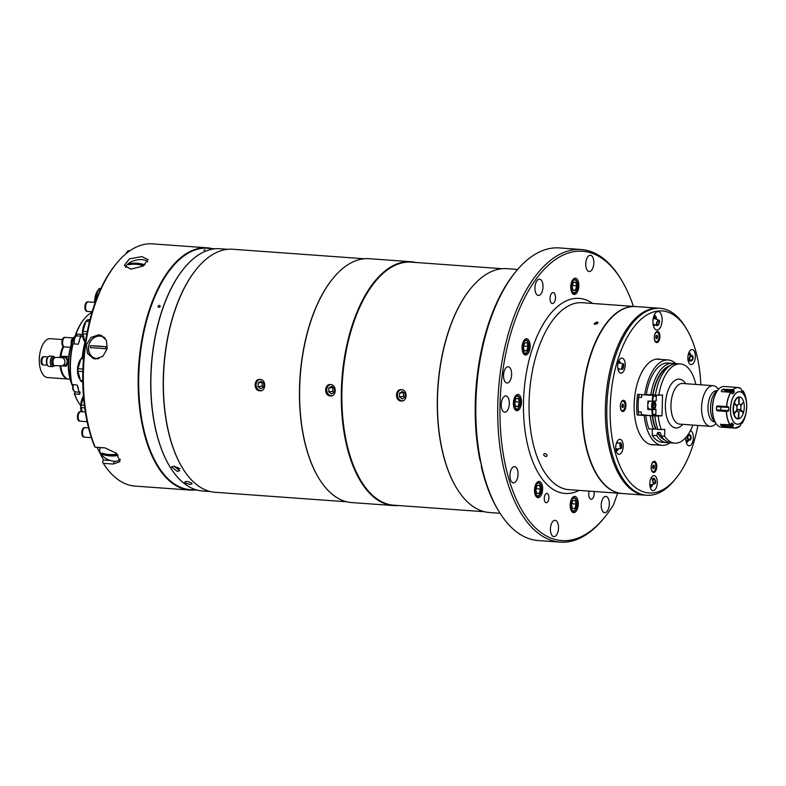 <?xml version="1.0" encoding="UTF-8"?>
<svg xmlns="http://www.w3.org/2000/svg" width="786" height="786" viewBox="0 0 786 786"><rect width="100%" height="100%" fill="white"/><g stroke="black" fill="none" stroke-linecap="round" stroke-linejoin="round"><path stroke-width="1.18" d="M675.852 363.663A42.788 21.124 94.1 0 0 668.169 359.968A42.788 21.124 94.1 0 0 666.125 360.017A42.788 21.124 94.1 0 0 644.697 394.847L646.907 394.572M645.827 415.273L644.196 415.47A42.788 21.124 94.1 0 0 661.999 445.318A42.788 21.124 94.1 0 0 664.042 445.269A42.788 21.124 94.1 0 0 670.134 442.764M653.716 423.418A29.337 14.482 94.1 0 0 654.61 425.216M638.949 414.733A6.72 3.321 -85.9 0 1 638.32 411.785L641.15 411.992A39.929 19.719 94.1 0 0 641.376 414.586L642.791 414.684A39.929 19.719 -85.9 0 0 642.801 414.851L651.84 415.706L637.122 414.959A42.788 21.124 -85.9 0 1 637.633 394.336L644.697 394.847M644.196 415.47L637.122 414.959M638.32 411.785A39.929 19.719 -85.9 0 1 638.674 397.235A6.72 3.321 -85.9 0 1 639.323 394.454M655.848 414.202L655.966 409.339L652.508 409.752A39.526 19.512 94.1 0 0 652.812 414.576L655.848 414.202L655.367 415.273L651.84 415.706M650.435 409.133L647.782 409.457L652.508 409.752M654.237 409.093L655.966 409.339M652.783 400.526L652.233 400.496M647.782 409.457A39.929 19.719 -85.9 0 1 647.988 401.007L652.164 401.312A39.929 19.719 -85.9 0 1 652.753 395.977L652.341 395.358L644.923 394.818M652.714 401.312A39.526 19.512 94.1 0 1 653.254 396.39L656.29 396.016L656.172 400.889L652.164 401.312M646.338 394.651L652.341 395.358M652.341 395.083L654.237 394.847M653.254 396.39L652.753 395.977M656.29 396.016L656.045 395.24M638.674 397.235L641.504 397.441A39.929 19.719 94.1 0 1 641.857 394.778L643.272 394.877A39.929 19.719 -85.9 0 1 643.292 394.749M651.84 415.509L652.292 414.979A39.929 19.719 -85.9 0 1 651.958 409.752M652.292 414.979L652.812 414.576M649.423 401.115A4.077 2.014 94.1 0 0 647.772 405.537A4.077 2.014 94.1 0 0 649.511 409.064A4.077 2.014 94.1 0 0 649.698 409.054M653.048 404.839L655.219 405.163L654.679 403.198L653.5 403.336L652.871 405.448L653.402 407.413L654.581 407.276L653.343 407.177M655.219 405.163L654.581 407.276M653.097 405.006L652.911 405.615M695.807 384.433A39.732 19.611 94.1 0 0 680.411 363.918L677.051 363.672A39.732 19.611 94.1 0 0 675.154 363.721A39.732 19.611 94.1 0 0 655.386 395.191L662.529 394.975L662.018 415.833L654.876 416.049A39.732 19.611 94.1 0 0 658.02 429.549L664.799 429.382L664.632 436.22L661.272 435.975L660.378 432.614L657.725 432.428L656.674 435.65A39.732 19.611 94.1 0 0 666.725 442.597A39.732 19.611 94.1 0 0 668.621 442.547A39.732 19.611 94.1 0 0 669.043 442.489M715.977 423.428A20.377 10.061 -85.9 0 1 711.222 426.307A20.377 10.061 -85.9 0 1 710.249 426.336A20.377 10.061 -85.9 0 1 701.623 406.264A20.377 10.061 -85.9 0 1 712.214 385.72A20.377 10.061 -85.9 0 1 713.187 385.69A20.377 10.061 -85.9 0 1 718.433 389.394M715.122 421.984L714.651 421.954A15.691 7.742 -85.9 0 1 708.009 406.5A15.691 7.742 -85.9 0 1 716.164 390.681A15.691 7.742 -85.9 0 1 716.911 390.662L717.382 390.691M710.505 408.838A15.691 7.742 -85.9 0 1 710.505 408.779A15.691 7.742 -85.9 0 1 710.917 403.1A15.691 7.742 -85.9 0 1 710.927 403.041M715.024 421.807A16.3 8.047 -85.9 0 1 710.505 408.897A16.3 8.047 -85.9 0 1 710.927 402.992A16.3 8.047 -85.9 0 1 717.264 390.858M680.411 363.918A39.732 19.611 94.1 0 0 678.514 363.967A39.732 19.611 94.1 0 0 658.747 395.437M674.732 363.78A39.732 19.611 94.1 0 0 672.452 363.348L667.962 363.014A39.732 19.611 94.1 0 0 666.066 363.063A39.732 19.611 94.1 0 0 646.308 394.533L655.426 394.936M672.452 363.348A39.732 19.611 94.1 0 0 670.556 363.387A39.732 19.611 94.1 0 0 650.798 394.857M654.876 416.049L652.577 415.637A37.178 18.353 94.1 0 0 656.045 429.087L657.902 429.225M658.236 416.295A39.732 19.611 94.1 0 0 661.38 429.795M664.632 436.22A39.732 19.611 94.1 0 0 674.683 443.166A39.732 19.611 94.1 0 0 692.869 425.079M661.272 435.975A39.732 19.611 94.1 0 0 671.323 442.931L674.683 443.166M656.674 435.65L652.183 435.326A39.732 19.611 94.1 0 0 662.234 442.272L666.725 442.597M657.725 432.428A37.178 18.353 94.1 0 0 663.227 438.509M657.705 433.224A37.787 18.658 94.1 0 0 664.661 439.934M652.341 429.146L652.183 435.326M652.577 415.637L645.797 415.401A39.732 19.611 94.1 0 0 648.941 428.901L656.045 429.087M650.287 415.725A39.732 19.611 94.1 0 0 653.431 429.225M652.056 415.676L652.262 415.666A37.787 18.658 94.1 0 0 655.642 429.136M654.935 415.322L662.018 415.833M645.797 415.401L646.475 415.313M668.405 366.875A37.178 18.353 94.1 0 0 653.087 394.769M670.026 365.677A37.787 18.658 94.1 0 0 652.763 394.808M733.633 413.76L736.453 410.616A5.296 2.613 -85.9 0 0 736.492 410.754L737.032 410.076A4.077 2.014 -85.9 0 1 738.889 403.925L739.046 403.906A4.077 2.014 -85.9 0 1 739.164 403.906A4.077 2.014 -85.9 0 1 740.618 409.644L736.904 409.378M736.944 409.673L740.53 409.938A4.077 2.014 -85.9 0 1 738.771 412.031A4.077 2.014 -85.9 0 1 738.575 412.041A4.077 2.014 -85.9 0 1 737.101 410.351L736.561 411.029A5.296 2.613 -85.9 0 0 736.6 411.157L733.78 414.301M738.702 396.979L738.84 402.727A5.296 2.613 -85.9 0 1 738.919 402.707L739.046 403.906L739.076 402.687A5.296 2.613 -85.9 0 1 739.164 402.687L739.027 396.94M739.292 397.146A10.857 5.364 -85.9 0 1 741.365 397.873A10.857 5.364 -85.9 0 1 743.605 401.725L741.139 404.79A5.296 2.613 -85.9 0 1 741.286 405.33L743.36 402.029M735.971 405.271L736.747 405.33L734.065 402.746M734.419 402.845A10.857 5.364 -85.9 0 1 738.968 397.185M733.888 403.326L736.57 405.91A5.296 2.613 -85.9 0 1 736.747 405.33M733.986 413.682A10.857 5.364 -85.9 0 1 734.242 403.424M740.53 409.938L741.041 410.479A5.296 2.613 -85.9 0 1 740.992 410.626L743.32 413.102A10.857 5.364 -85.9 0 1 739.881 418.329A10.857 5.364 -85.9 0 1 738.771 418.771L738.899 413.22A5.296 2.613 -85.9 0 1 738.575 413.259L738.162 418.967M738.791 417.828A13.45 6.642 -85.9 0 1 738.457 418.339M738.447 418.81A10.857 5.364 -85.9 0 1 734.144 414.222M736.05 411.117L736.6 411.157M743.753 402.275A10.857 5.364 -85.9 0 1 743.497 412.522L741.169 410.037A5.296 2.613 -85.9 0 1 741.129 410.184L740.618 409.644M742.937 412.699L743.497 412.522M738.427 427.201A20.377 10.061 -85.9 0 1 735.971 428.095A20.377 10.061 -85.9 0 1 735.008 428.124L721.224 427.122A20.377 10.061 -85.9 0 1 715.781 423.123A20.377 10.061 -85.9 0 1 718.198 389.669A20.377 10.061 -85.9 0 1 723.189 386.506A20.377 10.061 -85.9 0 1 724.161 386.486L737.936 387.478A20.377 10.061 -85.9 0 1 740.903 388.648L741.915 391.133A18.049 8.911 -85.9 0 1 743.222 392.528L743.222 392.528M723.002 426.297L732.041 426.955L733.22 425.737L725.724 425.187L723.002 426.297L721.774 425.933L723.906 424.332M720.782 424.116L720.428 424.509A20.377 10.061 94.1 0 0 721.774 425.933M720.428 424.509L729.998 424.774A20.377 10.061 -85.9 0 1 726.362 411.461L717.313 410.813L726.362 411.461M717.313 410.813L716.439 409.909L728.74 410.538A18.049 8.911 -85.9 0 1 728.818 407.423L716.518 406.716A20.377 10.061 94.1 0 0 716.439 409.909M716.518 406.716L717.431 405.94L726.48 406.588A20.377 10.061 -85.9 0 1 730.793 392.312L732.935 393.776A18.049 8.911 -85.9 0 1 734.321 392.067L726.372 391.487L722.668 389.296A20.377 10.061 94.1 0 0 721.243 391.064L721.774 391.654M721.243 391.064L721.745 391.654L730.793 392.312M722.668 389.296L732.955 389.62A20.377 10.061 -85.9 0 1 736.963 387.508A20.377 10.061 -85.9 0 1 737.936 387.478L740.962 388.667M723.916 388.962L726.578 390.328L734.075 390.868L732.955 389.62M734.075 390.868L734.321 392.067M732.061 393.717L732.935 393.776L731.904 393.56M728.062 406.559L726.637 406.598A20.289 10.021 -85.9 0 1 730.931 392.391M727.983 406.559L728.818 407.423M728.74 410.538L727.865 411.432M731.913 423.133L730.145 424.705A20.289 10.021 -85.9 0 1 726.519 411.461M730.4 424.42L733.525 424.646A18.049 8.911 -85.9 0 1 732.218 423.251L731.619 423.212M733.525 424.646L733.22 425.737M741.552 423.251L742.259 423.232L742.495 422.003A18.049 8.911 -85.9 0 1 741.119 423.723L739.99 425.983M715.673 422.947A19.964 9.854 -85.9 0 1 715.574 422.77A19.964 9.854 -85.9 0 1 717.942 389.984A19.964 9.854 -85.9 0 1 718.07 389.827M739.754 418.407A11.043 5.453 -85.9 0 1 738.329 418.958A11.043 5.453 -85.9 0 1 733.102 408.622A11.043 5.453 -85.9 0 1 738.86 396.95A11.043 5.453 -85.9 0 1 741.247 397.775M740.903 388.648L741.002 388.736A20.289 10.021 -85.9 0 0 737.091 387.596A20.289 10.021 -85.9 0 0 733.092 389.699M741.611 390.73L743.045 390.907A20.289 10.021 -85.9 0 1 746.671 404.151L746.7 405.566A16.339 8.066 -85.9 0 1 746.268 411.481A16.339 8.066 -85.9 0 1 738.182 424.224A16.339 8.066 -85.9 0 1 730.449 408.946A16.339 8.066 -85.9 0 1 738.978 391.674A16.339 8.066 -85.9 0 1 746.7 405.566L746.16 412.198A20.289 10.021 -85.9 0 1 742.259 423.232M742.908 392.135L743.045 390.907M259.852 390.799C266.14 391.625 266.464 379.559 260.127 379.432C253.681 378.626 253.387 390.691 259.852 390.799L260.677 390.78M364.291 258.761L232.784 249.25A121.84 60.149 94.1 0 0 226.967 249.398A121.84 60.149 94.1 0 0 197.168 268.281A121.84 60.149 94.1 0 0 182.706 468.348A121.84 60.149 94.1 0 0 215.217 492.291L346.734 501.792M415.823 262.485A122.243 60.355 94.1 0 0 410.94 261.718L369.233 258.702A122.243 60.355 94.1 0 0 363.397 258.849A122.243 60.355 94.1 0 0 333.5 277.792A122.243 60.355 94.1 0 0 318.998 478.527A122.243 60.355 94.1 0 0 351.617 502.559L393.324 505.565A122.243 60.355 94.1 0 0 398.256 505.516M410.94 261.718A122.243 60.355 94.1 0 0 405.104 261.866A122.243 60.355 94.1 0 0 341.576 385.169A122.243 60.355 94.1 0 0 393.324 505.565M330.611 384.56C336.929 384.678 336.644 396.753 330.336 395.928C323.881 395.83 324.156 383.765 330.611 384.56L329.786 384.58M331.161 395.908L330.336 395.928M502.126 268.714L411.265 262.151A121.84 60.149 94.1 0 0 405.448 262.298A121.84 60.149 94.1 0 0 342.136 385.189A121.84 60.149 94.1 0 0 393.698 505.192L484.569 511.755M401.224 401.017C407.512 401.833 407.836 389.777 401.499 389.65C395.053 388.844 394.759 400.909 401.224 401.017L402.049 400.998M517.679 269.431L507.068 268.665A122.243 60.355 94.1 0 0 501.242 268.812A122.243 60.355 94.1 0 0 471.335 287.755A122.243 60.355 94.1 0 0 456.833 488.489A122.243 60.355 94.1 0 0 489.452 512.511L500.063 513.278M471.207 287.912A121.84 60.149 94.1 0 0 471.069 288.069A121.84 60.149 94.1 0 0 456.617 488.135A121.84 60.149 94.1 0 0 456.725 488.312M402.874 400.811A5.62 4.863 -96.9 0 1 402.167 400.811A5.62 4.863 -96.9 0 1 397.441 395.397A5.62 4.863 -96.9 0 1 401.518 389.65L400.673 389.669M333.372 277.949A121.84 60.149 94.1 0 0 333.235 278.106A121.84 60.149 94.1 0 0 318.782 478.183A121.84 60.149 94.1 0 0 318.89 478.36M182.598 468.171A121.427 59.952 -85.9 0 1 182.499 467.994A121.427 59.952 -85.9 0 1 196.903 268.596A121.427 59.952 -85.9 0 1 197.031 268.439A121.427 59.952 94.1 0 0 182.598 468.171M260.127 379.432L259.301 379.451M635.609 306.55A93.721 46.276 94.1 0 0 635.432 306.54L582.416 302.708A93.721 46.276 94.1 0 0 577.946 302.816A93.721 46.276 94.1 0 0 529.243 397.352A93.721 46.276 94.1 0 0 568.907 489.658L621.923 493.49A93.721 46.276 94.1 0 0 622.099 493.5M545.936 456.627C543.283 455.418 542.92 454.357 544.845 453.443C547.478 454.681 547.842 455.742 545.936 456.627C543.283 455.418 542.92 454.357 544.855 453.443C547.478 454.681 547.842 455.742 545.936 456.627M546.702 493.431A4.667 2.299 94.1 0 0 544.276 498.137A4.667 2.299 94.1 0 0 546.25 502.726A4.667 2.299 94.1 0 0 546.476 502.716A4.667 2.299 94.1 0 0 548.903 498.019A4.667 2.299 94.1 0 0 546.928 493.421A4.667 2.299 94.1 0 0 546.702 493.431M499.09 511.725L498.226 510.31A145.066 71.624 -85.9 0 1 481.504 467.424L481.209 464.054A146.687 72.42 94.1 0 0 499.09 511.725A146.687 72.42 94.1 0 0 538.233 540.552L560.143 542.134A146.687 72.42 -85.9 0 1 498.049 397.657A146.687 72.42 -85.9 0 1 574.291 249.693A146.687 72.42 -85.9 0 1 581.286 249.516A146.687 72.42 -85.9 0 1 620.429 278.342L621.294 279.747A145.066 71.624 94.1 0 0 575.657 251.412A145.066 71.624 94.1 0 0 500.024 404.711A145.066 71.624 94.1 0 0 568.592 540.434A145.066 71.624 94.1 0 0 604.08 517.964A145.066 71.624 94.1 0 0 613.493 504.799L617.658 493.186M581.286 249.516L559.377 247.934A146.687 72.42 94.1 0 0 552.371 248.111A146.687 72.42 94.1 0 0 516.49 270.836A146.687 72.42 94.1 0 0 481.209 464.054L479.666 458.847A145.066 71.624 -85.9 0 1 515.439 272.103L516.49 270.836M604.08 517.964L603.029 519.232A146.687 72.42 -85.9 0 1 567.148 541.957A146.687 72.42 -85.9 0 1 560.143 542.134M505.486 395.947A8.145 4.028 94.1 0 0 501.252 404.171A8.145 4.028 94.1 0 0 504.7 412.198A8.145 4.028 94.1 0 0 505.084 412.188A8.145 4.028 94.1 0 0 509.328 403.965A8.145 4.028 94.1 0 0 505.87 395.938A8.145 4.028 94.1 0 0 505.486 395.947M605.485 496.408A8.145 4.028 94.1 0 0 601.241 504.632A8.145 4.028 94.1 0 0 604.699 512.659A8.145 4.028 94.1 0 0 605.082 512.649A8.145 4.028 94.1 0 0 609.317 504.425A8.145 4.028 94.1 0 0 605.868 496.398A8.145 4.028 94.1 0 0 605.485 496.408M554.661 520.352A8.145 4.028 94.1 0 0 550.426 528.575A8.145 4.028 94.1 0 0 553.875 536.602A8.145 4.028 94.1 0 0 554.268 536.592A8.145 4.028 94.1 0 0 558.502 528.369A8.145 4.028 94.1 0 0 555.054 520.342A8.145 4.028 94.1 0 0 554.661 520.352M514.191 466.648A8.145 4.028 94.1 0 0 509.957 474.872A8.145 4.028 94.1 0 0 513.405 482.899A8.145 4.028 94.1 0 0 513.798 482.889A8.145 4.028 94.1 0 0 518.033 474.665A8.145 4.028 94.1 0 0 514.584 466.638A8.145 4.028 94.1 0 0 514.191 466.648M507.776 366.767A8.145 4.028 94.1 0 0 503.541 374.981A8.145 4.028 94.1 0 0 506.99 383.008A8.145 4.028 94.1 0 0 507.383 382.998A8.145 4.028 94.1 0 0 511.617 374.784A8.145 4.028 94.1 0 0 508.169 366.757A8.145 4.028 94.1 0 0 507.776 366.767M539.176 279.207A8.145 4.028 94.1 0 0 534.942 287.43A8.145 4.028 94.1 0 0 538.39 295.457A8.145 4.028 94.1 0 0 538.774 295.448A8.145 4.028 94.1 0 0 543.008 287.224A8.145 4.028 94.1 0 0 539.56 279.197A8.145 4.028 94.1 0 0 539.176 279.207M589.991 255.263A8.145 4.028 94.1 0 0 585.757 263.487A8.145 4.028 94.1 0 0 589.205 271.514A8.145 4.028 94.1 0 0 589.598 271.504A8.145 4.028 94.1 0 0 593.833 263.281A8.145 4.028 94.1 0 0 590.384 255.254A8.145 4.028 94.1 0 0 589.991 255.263M592.644 303.445A97.798 48.28 94.1 0 0 574.507 298.503A97.798 48.28 94.1 0 0 523.515 401.852A97.798 48.28 94.1 0 0 569.752 493.353A97.798 48.28 94.1 0 0 579.135 490.395M635.432 306.54A93.721 46.276 94.1 0 0 630.962 306.648A93.721 46.276 94.1 0 0 582.259 401.184A93.721 46.276 94.1 0 0 621.923 493.49M596.918 321.965L597.979 322.555L595.149 324.323L594.078 323.714L596.918 321.965M526.306 338.776A8.145 4.028 94.1 0 0 522.071 346.999A8.145 4.028 94.1 0 0 525.52 355.026A8.145 4.028 94.1 0 0 525.903 355.017A8.145 4.028 94.1 0 0 530.147 346.793A8.145 4.028 94.1 0 0 526.689 338.766A8.145 4.028 94.1 0 0 526.306 338.776M517.64 394.474A8.145 4.028 94.1 0 0 513.405 402.687A8.145 4.028 94.1 0 0 516.854 410.714A8.145 4.028 94.1 0 0 517.237 410.705A8.145 4.028 94.1 0 0 521.482 402.491A8.145 4.028 94.1 0 0 518.023 394.464A8.145 4.028 94.1 0 0 517.64 394.474M538.764 481.405A8.145 4.028 94.1 0 0 534.529 489.629A8.145 4.028 94.1 0 0 537.978 497.656A8.145 4.028 94.1 0 0 538.371 497.646A8.145 4.028 94.1 0 0 542.605 489.423A8.145 4.028 94.1 0 0 539.157 481.396A8.145 4.028 94.1 0 0 538.764 481.405M574.428 496.408A8.145 4.028 94.1 0 0 570.194 504.632A8.145 4.028 94.1 0 0 573.642 512.659A8.145 4.028 94.1 0 0 574.026 512.649A8.145 4.028 94.1 0 0 578.26 504.425A8.145 4.028 94.1 0 0 574.812 496.398A8.145 4.028 94.1 0 0 574.428 496.408M575.008 278.205A8.145 4.028 94.1 0 0 570.774 286.428A8.145 4.028 94.1 0 0 574.222 294.455A8.145 4.028 94.1 0 0 574.605 294.445A8.145 4.028 94.1 0 0 578.84 286.222A8.145 4.028 94.1 0 0 575.391 278.195A8.145 4.028 94.1 0 0 575.008 278.205M589.245 491.132A5.502 2.712 94.1 0 0 591.082 499.267A5.502 2.712 94.1 0 0 591.347 499.257A5.502 2.712 94.1 0 0 594.078 491.476M552.912 292.598A5.502 2.712 94.1 0 0 550.053 298.14A5.502 2.712 94.1 0 0 552.381 303.563A5.502 2.712 94.1 0 0 552.646 303.553A5.502 2.712 94.1 0 0 555.505 298.002A5.502 2.712 94.1 0 0 553.177 292.589A5.502 2.712 94.1 0 0 552.912 292.598M610.801 492.684L607.598 492.458L610.624 492.625M633.408 306.393A145.066 71.624 94.1 0 0 621.294 279.747M595.768 324.304L595.474 323.301L596.839 322.977L597.105 323.842M595.179 324.333L595.474 323.301M597.537 323.527L596.839 322.977M597.969 322.948A1.994 1.051 -16.6 0 0 597.095 322.633A1.994 1.051 -16.6 0 0 594.314 324.048M524.655 354.113A7.339 3.625 -85.9 0 1 524.301 354.122A7.339 3.625 -85.9 0 1 523.741 353.985M524.793 339.542A7.339 3.625 -85.9 0 1 525.009 339.503A7.339 3.625 -85.9 0 1 525.362 339.493C531.464 341.576 529.066 353.641 524.793 354.113L524.301 354.122M523.702 345.958L528.025 346.577L526.954 342.657L524.606 342.942L523.338 347.157L524.409 351.077L526.758 350.792L524.282 350.615M528.025 346.577L526.758 350.792M523.79 346.272L523.427 347.471M523.388 347.324A4.087 2.014 94.1 0 0 523.447 346.793M515.989 409.801A7.339 3.625 -85.9 0 1 515.636 409.811A7.339 3.625 -85.9 0 1 515.076 409.683M516.127 395.23A7.339 3.625 -85.9 0 1 516.343 395.191A7.339 3.625 -85.9 0 1 516.697 395.181C522.798 397.264 520.401 409.329 516.127 409.801L515.636 409.811M515.036 401.646L519.359 402.275L518.288 398.345L515.94 398.63L514.673 402.845L515.744 406.775L518.092 406.49L515.616 406.303M519.359 402.275L518.092 406.49M515.115 401.97L514.761 403.159M514.722 403.012A4.087 2.014 94.1 0 0 514.781 402.481M537.113 496.742A7.339 3.625 -85.9 0 1 536.769 496.752A7.339 3.625 -85.9 0 1 536.209 496.624M537.251 482.172A7.339 3.625 -85.9 0 1 537.477 482.132A7.339 3.625 -85.9 0 1 537.821 482.123C543.932 484.205 541.525 496.271 537.26 496.742L536.769 496.752M536.16 488.587L540.483 489.216L539.412 485.286L537.074 485.571L535.797 489.786L536.867 493.706L539.216 493.421L536.74 493.244M540.483 489.216L539.216 493.421M536.248 488.902L535.885 490.1M535.846 489.953A4.087 2.014 94.1 0 0 535.905 489.423M572.778 511.745A7.339 3.625 -85.9 0 1 572.424 511.755A7.339 3.625 -85.9 0 1 571.864 511.617M572.906 497.174A7.339 3.625 -85.9 0 1 573.132 497.135A7.339 3.625 -85.9 0 1 573.485 497.125C579.587 499.208 577.189 511.273 572.915 511.745L572.424 511.755M571.461 504.789L572.532 508.709L574.88 508.424L576.148 504.209L575.077 500.289L572.729 500.574L571.461 504.789M571.815 503.59L576.148 504.209M573.358 293.542A7.339 3.625 -85.9 0 1 573.004 293.551A7.339 3.625 -85.9 0 1 572.444 293.424M573.495 278.971A7.339 3.625 -85.9 0 1 573.711 278.932A7.339 3.625 -85.9 0 1 574.065 278.922C580.166 281.005 577.769 293.07 573.495 293.542L573.004 293.551M572.405 285.387L576.728 286.006L575.657 282.086L573.308 282.37L572.041 286.585L573.112 290.506L575.46 290.221L572.984 290.044M576.728 286.006L575.46 290.221M572.483 285.701L572.129 286.9M572.09 286.752A4.087 2.014 94.1 0 0 572.149 286.222M334.404 392.185L331.535 393.855L328.745 391.782L328.843 388.029L331.712 386.358L334.492 388.441L334.404 392.185M328.745 391.782L332.802 391.281L334.178 392.312M332.802 391.281L332.891 387.537L328.843 388.029M330.67 384.57A5.62 4.863 -96.9 0 0 326.76 390.387A5.62 4.863 -96.9 0 0 331.486 395.712A5.62 4.863 -96.9 0 0 332.026 395.712M405.095 397.294L402.216 398.964L399.435 396.881L399.524 393.138L402.403 391.467L405.183 393.54L405.095 397.294M399.435 396.881L403.483 396.39L404.869 397.421M403.483 396.39L403.582 392.646L399.524 393.138M263.723 387.076L260.844 388.746L258.063 386.673L258.152 382.92L261.031 381.249L263.811 383.332L263.723 387.076M258.063 386.673L262.111 386.181L263.497 387.213M262.111 386.181L262.21 382.428L258.152 382.92M260.146 379.432A5.62 4.863 -96.9 0 0 256.069 385.179A5.62 4.863 -96.9 0 0 260.795 390.603A5.62 4.863 -96.9 0 0 261.502 390.593M655.878 318.124A93.721 46.276 94.1 0 0 654.758 316.846M660.171 308.328L658.756 308.22A93.721 46.276 94.1 0 0 654.286 308.338A93.721 46.276 94.1 0 1 658.756 308.22L635.786 306.56A93.721 46.276 94.1 0 0 631.315 306.678A93.721 46.276 94.1 0 0 582.613 401.214A93.721 46.276 94.1 0 0 622.276 493.52L646.662 495.278A93.721 46.276 -85.9 0 1 606.998 402.972A93.721 46.276 -85.9 0 1 655.701 308.436A93.721 46.276 -85.9 0 1 660.171 308.328A93.721 46.276 -85.9 0 1 685.176 326.74L686.473 328.853A91.274 45.067 94.1 0 0 657.764 311.03A91.274 45.067 94.1 0 0 610.162 407.482A91.274 45.067 94.1 0 0 653.313 492.881A91.274 45.067 94.1 0 0 675.646 478.743A91.274 45.067 94.1 0 0 697.88 425.442M654.286 308.338A93.721 46.276 94.1 0 0 605.584 402.874A93.721 46.276 94.1 0 0 645.247 495.17A93.721 46.276 94.1 0 1 605.584 402.874A93.721 46.276 94.1 0 1 654.286 308.338M618.661 361.246A4.274 2.112 94.1 0 1 619.84 363.161A4.893 2.417 94.1 0 0 619.83 363.112M617.501 449.081A4.893 2.417 94.1 0 0 617.58 448.835A4.274 2.112 94.1 0 1 616.077 450.771M687.671 440.533A4.893 2.417 94.1 0 0 687.73 440.337A4.274 2.112 94.1 0 1 686.237 442.223M653.294 325.365A4.893 2.417 94.1 0 0 653.52 325.355A4.893 2.417 94.1 0 0 654.63 324.697M656.035 319.116A4.893 2.417 94.1 0 0 654.001 315.608M700.817 384.796A91.274 45.067 94.1 0 0 686.473 328.853M675.646 478.743L674.064 480.639A93.721 46.276 -85.9 0 1 651.132 495.16A93.721 46.276 -85.9 0 1 646.662 495.278M657.744 311.541A9.265 4.569 94.1 0 0 655.485 312.975A9.265 4.569 94.1 0 0 654.384 328.184A9.265 4.569 94.1 0 0 657.293 329.992A9.265 4.569 94.1 0 0 662.126 320.207A9.265 4.569 94.1 0 0 657.744 311.541M654.119 315.343A5.188 2.564 94.1 0 0 654.109 315.343A5.188 2.564 94.1 0 1 656.546 319.322M653.363 325.64A5.188 2.564 94.1 0 0 653.864 325.679A5.188 2.564 94.1 0 0 655.131 324.883M685.982 437.34A7.536 3.724 94.1 0 0 687.072 444.306A7.536 3.724 94.1 0 0 692.78 441.634A7.536 3.724 94.1 0 0 690.344 430.777M616.126 450.968A7.536 3.724 94.1 0 0 616.912 452.854A7.536 3.724 94.1 0 0 621.726 452.284A7.536 3.724 94.1 0 0 622.797 442.665A7.536 3.724 94.1 0 0 617.806 440.474A7.536 3.724 94.1 0 0 616.126 450.968M616.086 450.84A4.274 2.112 94.1 0 0 616.332 450.879A4.274 2.112 94.1 0 0 618.346 448.777M657.263 331.407A5.62 2.78 94.1 0 0 655.888 332.272A5.62 2.78 94.1 0 0 655.219 341.507A5.62 2.78 94.1 0 0 656.988 342.608A5.62 2.78 94.1 0 0 659.926 336.663A5.62 2.78 94.1 0 0 657.263 331.407M654.09 461.303A5.62 2.78 94.1 0 0 652.714 462.168A5.62 2.78 94.1 0 0 652.046 471.404A5.62 2.78 94.1 0 0 653.814 472.504A5.62 2.78 94.1 0 0 656.742 466.56A5.62 2.78 94.1 0 0 654.09 461.303M623.269 400.3A5.62 2.78 94.1 0 0 621.893 401.174A5.62 2.78 94.1 0 0 621.225 410.41A5.62 2.78 94.1 0 0 622.993 411.5A5.62 2.78 94.1 0 0 625.921 405.566A5.62 2.78 94.1 0 0 623.269 400.3M618.297 362.277A7.536 3.724 94.1 0 0 618.896 371.67A7.536 3.724 94.1 0 0 624.605 368.998A7.536 3.724 94.1 0 0 624.251 360.047A7.536 3.724 94.1 0 0 619.79 359.29A7.536 3.724 94.1 0 0 618.297 362.277M618.071 369.656A4.274 2.112 94.1 0 0 618.307 369.695A4.274 2.112 94.1 0 0 619.643 368.929M618.061 369.587A4.274 2.112 94.1 0 0 618.995 368.801M653.372 490.651A7.536 3.724 94.1 0 0 657.302 482.683A7.536 3.724 94.1 0 0 653.736 475.628A7.536 3.724 94.1 0 0 651.899 476.797A7.536 3.724 94.1 0 0 650.995 489.177A7.536 3.724 94.1 0 0 653.372 490.651M650.179 487.153A4.274 2.112 94.1 0 0 650.415 487.202A4.274 2.112 94.1 0 0 650.621 487.192A4.274 2.112 94.1 0 0 652.655 484.333M651.407 478.762A4.274 2.112 94.1 0 0 651.034 478.664A4.274 2.112 94.1 0 0 650.828 478.674A4.274 2.112 94.1 0 0 650.798 478.674M650.16 487.084A4.274 2.112 94.1 0 0 651.889 484.51M694.952 352.934A7.536 3.724 94.1 0 0 689.951 350.743A7.536 3.724 94.1 0 0 688.281 361.236A7.536 3.724 94.1 0 0 689.057 363.122A7.536 3.724 94.1 0 0 693.881 362.552A7.536 3.724 94.1 0 0 694.952 352.934M690.825 355.233A4.274 2.112 94.1 0 0 690.678 354.525A4.274 2.112 94.1 0 0 689.096 352.619A4.274 2.112 94.1 0 0 688.85 352.629M690.098 355.026A4.274 2.112 94.1 0 0 689.97 354.476A4.274 2.112 94.1 0 0 688.831 352.688M688.241 361.108A4.274 2.112 94.1 0 0 688.477 361.147A4.274 2.112 94.1 0 0 689.45 360.764M688.222 361.039A4.274 2.112 94.1 0 0 688.86 360.607M620.567 363.289A4.274 2.112 94.1 0 0 618.926 361.167A4.274 2.112 94.1 0 0 618.69 361.177M652.704 466.629L653.097 465.292L654.04 465.184L654.463 466.756L652.704 466.629A2.692 1.326 94.1 0 0 652.744 466.462M655.848 337.4A2.692 1.326 94.1 0 0 655.917 336.732M618.012 443.078A4.274 2.112 94.1 0 0 616.941 442.351A4.274 2.112 94.1 0 0 616.705 442.361M617.374 443.127A4.274 2.112 94.1 0 0 616.676 442.43M686.257 442.292A4.274 2.112 94.1 0 0 686.492 442.331A4.274 2.112 94.1 0 0 688.487 440.278M654.492 444.778A42.984 21.222 94.1 0 0 654.512 444.778A42.984 21.222 94.1 0 1 634.164 404.554A42.984 21.222 94.1 0 1 656.585 359.123A42.984 21.222 94.1 0 1 660.682 359.428M653.932 315.795A4.893 2.417 -85.9 0 1 655.298 318.841M654.07 324.471A4.893 2.417 -85.9 0 1 653.254 325.168M658.953 322.781A2.034 0.924 111 0 0 658.668 321.002A2.034 0.924 111 0 0 656.929 323.026A2.034 0.924 111 0 0 657.204 324.805A2.034 0.924 111 0 0 658.953 322.781M656.516 323.075A2.849 1.297 111 0 0 656.919 325.571A2.849 1.297 111 0 0 659.356 322.732A2.849 1.297 111 0 0 658.953 320.236A2.849 1.297 111 0 0 656.516 323.075M658.953 320.236L654.6 318.576A2.849 1.297 111 0 0 654.286 318.536A2.849 1.297 111 0 0 653.058 319.48M618.562 361.481A4.893 2.417 -85.9 0 1 619.113 363.024M618.405 368.693A4.893 2.417 -85.9 0 1 618.002 369.332M623.347 364.792A2.034 0.55 100.5 0 0 623.17 364.606A2.034 0.55 100.5 0 0 622.335 366.129A2.034 0.55 100.5 0 0 622.247 368.428A2.034 0.55 100.5 0 0 622.424 368.614A2.034 0.55 100.5 0 0 623.259 367.091A2.034 0.55 100.5 0 0 623.347 364.792M622.031 369.155A2.849 0.776 100.5 0 0 622.276 369.41A2.849 0.776 100.5 0 0 623.445 367.278A2.849 0.776 100.5 0 0 623.563 364.065A2.849 0.776 100.5 0 0 623.318 363.8A2.849 0.776 100.5 0 0 622.148 365.932A2.849 0.776 100.5 0 0 622.031 369.155M623.318 363.8L618.356 362.886A2.849 0.776 100.5 0 0 618.101 362.975M616.578 442.665A4.893 2.417 -85.9 0 1 616.823 443.176M616.843 448.904A4.893 2.417 -85.9 0 1 616.018 450.516M620.4 444.002A2.034 0.599 85.1 0 0 620.341 446.301A2.034 0.599 85.1 0 0 621.038 447.725A2.034 0.599 85.1 0 0 621.323 447.391A2.034 0.599 85.1 0 0 621.392 445.082A2.034 0.599 85.1 0 0 620.685 443.668A2.034 0.599 85.1 0 0 620.4 444.002M621.51 448.069A2.849 0.835 85.1 0 0 621.598 444.847A2.849 0.835 85.1 0 0 620.616 442.852A2.849 0.835 85.1 0 0 620.213 443.314A2.849 0.835 85.1 0 0 620.125 446.546A2.849 0.835 85.1 0 0 621.107 448.531A2.849 0.835 85.1 0 0 621.51 448.069M615.752 448.747A2.849 0.835 85.1 0 0 616.116 448.963L621.107 448.531M650.248 484.893A3.527 1.739 -85.9 0 1 649.894 485.571M651.083 484.697A4.893 2.417 -85.9 0 1 650.101 486.839M653.058 481.199A2.034 1.012 76.8 0 0 654.532 483.056A2.034 1.012 76.8 0 0 655.082 480.944A2.034 1.012 76.8 0 0 653.608 479.087A2.034 1.012 76.8 0 0 653.058 481.199M655.485 480.894A2.849 1.425 76.8 0 0 653.421 478.291A2.849 1.425 76.8 0 0 652.655 481.248A2.849 1.425 76.8 0 0 654.718 483.852A2.849 1.425 76.8 0 0 655.485 480.894M649.826 484.844A2.849 1.425 76.8 0 0 650.297 484.883L654.718 483.852M686.993 440.396A4.893 2.417 -85.9 0 1 686.178 441.968M688.664 439.187A2.034 1.385 85.7 0 0 689.361 439.394A2.034 1.385 85.7 0 0 690.589 437.782A2.034 1.385 85.7 0 0 689.764 435.542A2.034 1.385 85.7 0 0 689.057 435.336A2.034 1.385 85.7 0 0 687.838 436.947A2.034 1.385 85.7 0 0 688.664 439.187M689.98 434.815A2.849 1.945 85.7 0 0 688.998 434.52A2.849 1.945 85.7 0 0 687.288 436.78A2.849 1.945 85.7 0 0 688.448 439.914A2.849 1.945 85.7 0 0 689.43 440.209A2.849 1.945 85.7 0 0 691.14 437.949A2.849 1.945 85.7 0 0 689.98 434.815M688.733 352.934A4.893 2.417 -85.9 0 1 689.184 354.064A4.893 2.417 -85.9 0 1 689.342 354.81M691.611 359.978A2.034 1.346 105.7 0 0 692.554 357.915A2.034 1.346 105.7 0 0 691.7 356.323A2.034 1.346 105.7 0 0 690.678 356.589A2.034 1.346 105.7 0 0 689.735 358.652A2.034 1.346 105.7 0 0 690.599 360.243A2.034 1.346 105.7 0 0 691.611 359.978M690.501 355.911A2.849 1.886 105.7 0 0 689.175 358.799A2.849 1.886 105.7 0 0 690.373 361.029A2.849 1.886 105.7 0 0 691.798 360.656A2.849 1.886 105.7 0 0 693.114 357.768A2.849 1.886 105.7 0 0 691.916 355.537A2.849 1.886 105.7 0 0 690.501 355.911M622.866 401.174A4.716 2.329 94.1 0 0 622.679 401.145A4.716 2.329 94.1 0 0 622.453 401.145A4.716 2.329 94.1 0 0 621.598 401.577M622.591 410.567A4.716 2.329 94.1 0 0 625.037 405.812A4.716 2.329 94.1 0 0 623.043 401.165A4.716 2.329 94.1 0 0 622.817 401.174A4.716 2.329 94.1 0 0 620.37 405.93A4.716 2.329 94.1 0 0 622.365 410.577A4.716 2.329 94.1 0 0 622.591 410.567M623.219 404.181L623.141 407.443L622.198 407.561L622.276 404.299L623.219 404.181M621.765 405.998L623.642 405.753M620.989 409.958A4.716 2.329 94.1 0 0 622.001 410.547A4.716 2.329 94.1 0 0 622.188 410.547M622.148 407.374L623.141 407.443M654.463 466.756L653.962 468.446L653.019 468.564L652.586 466.982M652.97 468.377L653.962 468.446M653.412 471.571A4.716 2.329 94.1 0 0 655.868 466.589A4.716 2.329 94.1 0 0 653.638 462.178A4.716 2.329 94.1 0 0 651.181 467.159A4.716 2.329 94.1 0 0 653.412 471.571M655.76 337.086L656.271 335.396L657.214 335.288L657.135 338.55L656.192 338.668L655.76 337.086M656.585 341.674A4.716 2.329 94.1 0 0 659.041 336.693A4.716 2.329 94.1 0 0 656.821 332.281A4.716 2.329 94.1 0 0 654.355 337.263A4.716 2.329 94.1 0 0 656.585 341.674M655.868 336.722L657.646 336.86M207.308 247.826L152.523 243.866A121.427 59.952 94.1 0 0 146.727 244.014A121.427 59.952 94.1 0 0 117.026 262.819A121.427 59.952 94.1 0 0 95.145 447.165L105.039 447.882L116.564 453.365L119.934 461.677L113.213 464.054L103.31 463.337A121.427 59.952 94.1 0 0 135.025 486.092L189.799 490.051A121.427 59.952 -85.9 0 1 138.405 370.452A121.427 59.952 -85.9 0 1 201.511 247.973A121.427 59.952 -85.9 0 1 207.308 247.826A121.427 59.952 -85.9 0 1 212.171 248.582M212.81 249.093A121.024 59.746 94.1 0 0 201.855 248.396A121.024 59.746 94.1 0 0 138.758 375.767A121.024 59.746 94.1 0 0 195.439 489.58M98.692 334.836L100.863 335.258L106.415 340.367L107.171 348.817L102.848 356.313L95.479 358.937L93.288 358.504L87.364 353.278L86.421 344.769L91.048 337.381L98.692 334.836M101.866 335.661A12.222 10.552 -71.9 0 0 100.746 335.504A12.222 10.552 -71.9 0 0 88.916 344.916A12.222 10.552 -71.9 0 0 94.34 358.78M107.672 455.644A5.708 2.82 -85.9 0 1 108.173 454.819M97.042 447.303L103.477 460.046L102.504 462.011L103.31 463.337M141.853 256.6L148.112 259.626L142.993 266.09L130.79 269.156L124.355 265.403L129.444 258.849L141.853 256.6M125.937 266.65A12.222 5.797 -13.7 0 0 125.573 267.328M118.666 460.498A12.222 6.76 -153.7 0 0 120.278 459.741M103.477 460.046L110.502 460.557M104.666 455.045A9.579 5.296 26.3 0 1 104.135 454.524M95.145 447.165L94.33 445.839A119.796 59.147 -85.9 0 1 115.974 264.096L117.026 262.819M194.731 489.992A121.427 59.952 -85.9 0 1 189.799 490.051M147.66 261.935A11.407 5.404 -13.7 0 0 138.031 259.783A11.407 5.404 -13.7 0 0 127.057 264.774A11.407 5.404 -13.7 0 0 125.799 267.515M129.582 263.713L144.909 264.823A8.892 4.215 -13.7 0 0 144.909 264.823A32.953 24.022 -138.6 0 0 129.582 263.713A8.892 4.215 -13.7 0 0 129.071 264.234A8.892 4.215 -13.7 0 0 128.668 264.764A32.953 24.022 41.4 0 1 143.583 265.737M100.559 447.558A11.407 6.308 -153.7 0 0 100.47 447.725L100.019 448.639A11.407 6.308 -153.7 0 0 100.353 452.972A11.407 6.308 -153.7 0 0 114.058 461.235A11.407 6.308 -153.7 0 0 120.209 459.201M100.814 447.578A11.407 6.308 -153.7 0 0 100.019 448.639M117.949 455.526A8.892 4.913 -153.7 0 0 117.664 454.858A8.892 4.913 -153.7 0 0 117.271 454.18A32.953 22.116 153.2 0 1 101.944 453.07A8.892 4.913 -153.7 0 0 102.229 453.738A8.892 4.913 -153.7 0 0 102.622 454.416A32.953 22.116 -26.8 0 0 117.949 455.526L102.622 454.416M95.312 358.308A11.407 9.845 -71.9 0 0 95.607 358.406A11.407 9.845 -71.9 0 0 97.641 358.799A11.407 9.845 -71.9 0 0 97.798 358.809M104.528 337.577A11.407 9.845 -71.9 0 0 102.671 336.713A11.407 9.845 -71.9 0 0 102.377 336.614M105.137 338.275A11.407 9.845 -71.9 0 0 102.092 336.516A11.407 9.845 -71.9 0 0 100.048 336.123A11.407 9.845 -71.9 0 0 88.661 346.646A11.407 9.845 -71.9 0 0 95.018 358.21A11.407 9.845 -71.9 0 0 97.051 358.613A11.407 9.845 -71.9 0 0 98.879 358.554M90.636 345.683A8.892 7.673 -71.9 0 0 90.449 346.685A8.892 7.673 -71.9 0 0 90.361 347.687A32.953 3.478 7.6 0 1 105.688 348.797A8.892 7.673 -71.9 0 0 105.874 347.795A8.892 7.673 -71.9 0 0 105.963 346.783A32.953 3.478 -172.4 0 0 90.636 345.683L105.963 346.783M129.67 250.754A4.765 2.358 94.1 0 0 129.444 250.714A4.765 2.358 94.1 0 0 129.218 250.714A4.765 2.358 94.1 0 0 127.352 252.65A4.294 2.122 94.1 0 1 127.479 252.375M128.943 250.695A4.765 2.358 94.1 0 0 128.747 250.665A4.765 2.358 94.1 0 0 128.521 250.665A4.765 2.358 94.1 0 0 126.369 253.446M129.287 250.714A4.765 2.358 94.1 0 0 129.13 250.685A4.765 2.358 94.1 0 0 128.904 250.695A4.765 2.358 94.1 0 0 126.9 253.013M88.504 301.942A4.765 2.358 94.1 0 0 88.278 301.903A4.765 2.358 94.1 0 0 88.052 301.912A4.765 2.358 94.1 0 0 85.576 306.727A4.765 2.358 94.1 0 0 87.59 311.413A4.765 2.358 94.1 0 0 87.826 311.413M94.212 305.351L94.192 305.351A5.374 2.653 -85.9 0 1 94.467 304.447M87.777 301.883A4.765 2.358 94.1 0 0 87.58 301.853A4.765 2.358 94.1 0 0 87.354 301.863A4.765 2.358 94.1 0 0 84.878 306.668A4.765 2.358 94.1 0 0 86.892 311.364A4.765 2.358 94.1 0 0 87.089 311.364M88.13 301.903A4.765 2.358 94.1 0 0 87.973 301.883A4.765 2.358 94.1 0 0 87.747 301.893A4.765 2.358 94.1 0 0 85.261 306.697A4.765 2.358 94.1 0 0 87.285 311.394A4.765 2.358 94.1 0 0 87.443 311.394M86.313 303.573A4.294 2.122 94.1 0 0 85.89 309.488M80.496 411.697A4.765 2.358 94.1 0 0 80.143 411.618A4.765 2.358 94.1 0 0 79.917 411.628A4.765 2.358 94.1 0 0 77.441 416.433A4.765 2.358 94.1 0 0 79.465 421.129A4.765 2.358 94.1 0 0 79.691 421.129A4.765 2.358 94.1 0 0 79.818 421.1M80.693 411.668A4.765 2.358 94.1 0 0 80.536 411.648A4.765 2.358 94.1 0 0 80.31 411.658A4.765 2.358 94.1 0 0 77.834 416.462A4.765 2.358 94.1 0 0 79.848 421.158A4.765 2.358 94.1 0 0 80.005 421.158M81.076 411.707A4.765 2.358 94.1 0 0 80.85 411.668A4.765 2.358 94.1 0 0 80.624 411.677A4.765 2.358 94.1 0 0 78.138 416.482A4.765 2.358 94.1 0 0 80.162 421.178A4.765 2.358 94.1 0 0 80.388 421.178M86.794 420.137A5.374 2.653 -85.9 0 1 86.647 419.577L86.657 419.459M85.428 427.672A4.765 2.358 94.1 0 0 85.212 427.633A4.765 2.358 94.1 0 0 84.986 427.643A4.765 2.358 94.1 0 0 82.501 432.447A4.765 2.358 94.1 0 0 84.524 437.144A4.765 2.358 94.1 0 0 84.75 437.144M85.055 427.633A4.765 2.358 94.1 0 0 84.898 427.613A4.765 2.358 94.1 0 0 84.672 427.623A4.765 2.358 94.1 0 0 84.505 427.584A4.765 2.358 94.1 0 0 84.279 427.594A4.765 2.358 94.1 0 0 81.803 432.398A4.765 2.358 94.1 0 0 83.827 437.095A4.765 2.358 94.1 0 0 84.014 437.095M83.237 429.303A4.294 2.122 94.1 0 0 82.815 435.218M84.672 427.623A4.765 2.358 94.1 0 0 82.196 432.428A4.765 2.358 94.1 0 0 84.21 437.124A4.765 2.358 94.1 0 0 84.367 437.124M96.108 300.026L95.165 299.957A13.45 6.642 94.1 0 0 95.106 301.215A13.45 6.642 94.1 0 0 95.106 302.404M98.142 290.093L94.87 298.562A7.339 3.625 94.1 0 0 94.674 300.596A7.339 3.625 94.1 0 0 94.674 301.225L94.693 302.06A11.898 5.875 -85.9 0 1 94.693 301.038A11.898 5.875 -85.9 0 1 95.008 297.747A11.898 5.875 -85.9 0 1 98.132 290.142M95.165 299.957L98.191 289.955L100.195 290.093M100.844 288.678L99.301 288.56A13.45 6.642 94.1 0 0 98.191 289.955M99.301 288.56L100.991 288.354M87.246 331.633L82.962 331.328A13.45 6.642 94.1 0 0 82.903 332.586A13.45 6.642 94.1 0 0 82.894 333.844L86.765 334.119M85.939 321.464L82.658 329.933A7.339 3.625 94.1 0 0 82.471 331.967A7.339 3.625 94.1 0 0 82.471 332.596L82.481 333.431A11.898 5.875 -85.9 0 1 82.491 332.409A11.898 5.875 -85.9 0 1 82.795 329.118A11.898 5.875 -85.9 0 1 85.92 321.513M82.962 331.328L85.979 321.327L89.476 321.572M85.33 342.735L82.894 333.844M89.84 320.128L87.099 319.931A13.45 6.642 94.1 0 0 85.979 321.327M87.099 319.931L89.987 319.578M82.903 369.066L77.981 368.713A13.45 6.642 94.1 0 0 77.922 369.97A13.45 6.642 94.1 0 0 77.912 371.218L82.825 371.572M80.958 358.848L77.676 367.317A7.339 3.625 94.1 0 0 77.49 369.351A7.339 3.625 94.1 0 0 77.49 369.98L77.5 370.805A11.898 5.875 -85.9 0 1 77.5 369.793A11.898 5.875 -85.9 0 1 77.814 366.492A11.898 5.875 -85.9 0 1 80.938 358.888M82.756 380.709L80.467 380.552A13.45 6.642 94.1 0 0 81.518 381.672L82.766 381.76M77.981 368.713L80.997 358.701L83.493 358.888M80.467 380.552L77.912 371.218M83.621 357.424L82.117 357.316A13.45 6.642 94.1 0 0 80.997 358.701M82.117 357.316L83.64 357.129M84.387 405.33L81.154 405.095A13.45 6.642 94.1 0 0 81.096 406.352A13.45 6.642 94.1 0 0 81.096 407.61L84.711 407.865M80.663 405.733A7.339 3.625 94.1 0 0 80.663 406.362L80.683 407.197A11.898 5.875 -85.9 0 1 80.683 406.175A11.898 5.875 -85.9 0 1 80.987 402.884A11.898 5.875 -85.9 0 1 83.454 396.144L80.86 403.699A7.339 3.625 94.1 0 0 80.663 405.733M81.154 405.095L83.542 397.205M82.235 411.776L81.096 407.61M62.389 339.572L50.383 338.697A19.473 9.619 94.1 0 0 39.3 359.31A19.473 9.619 94.1 0 0 47.582 377.555L67.979 379.029A19.473 9.619 94.1 0 1 60.021 365.873M63.096 346.469A19.473 9.619 94.1 0 0 60.011 357.591M63.686 346.803A19.562 9.658 94.1 0 0 60.797 357.208M66.948 358.347L68.156 360.961M60.738 365.844A19.562 9.658 94.1 0 0 68.854 379.176L70.101 379.265M67.832 362.955L67.557 363.466M54.244 357.443A4.136 2.044 94.1 0 0 54.047 357.414A4.136 2.044 94.1 0 0 53.851 357.414A4.136 2.044 94.1 0 0 51.699 361.589A4.136 2.044 94.1 0 0 53.458 365.667A4.136 2.044 94.1 0 0 53.654 365.667M54.686 357.453L54.607 357.325A5.178 2.554 94.1 0 0 53.232 356.313A5.178 2.554 94.1 0 0 52.976 356.323A5.178 2.554 94.1 0 0 50.294 361.54A5.178 2.554 94.1 0 0 52.485 366.64A5.178 2.554 94.1 0 0 52.731 366.63A5.178 2.554 94.1 0 0 53.998 365.824L54.087 365.716M60.866 357.532A4.136 3.586 -96.9 0 1 64.953 361.904A4.136 3.586 -96.9 0 1 61.868 365.755L64.108 365.48A4.136 3.586 -96.9 0 0 67.203 361.629A4.136 3.586 -96.9 0 0 63.106 357.257L55.325 357.502A4.136 2.044 -85.9 0 0 55.128 357.502A4.136 2.044 -85.9 0 0 52.967 361.884A4.136 2.044 -85.9 0 0 54.725 365.765A4.136 2.044 -85.9 0 0 54.922 365.755M49.97 356.097A5.178 2.554 94.1 0 0 49.724 356.058A5.178 2.554 94.1 0 0 49.479 356.068A5.178 2.554 94.1 0 0 48.211 356.864A5.178 2.554 94.1 0 0 47.592 365.362A5.178 2.554 94.1 0 0 48.978 366.384A5.178 2.554 94.1 0 0 49.223 366.374M48.211 356.864L47.543 357.669A4.136 2.044 94.1 0 0 47.052 364.468L47.592 365.362M44.438 356.736A4.136 2.044 94.1 0 0 44.242 356.697A4.136 2.044 94.1 0 0 44.045 356.706A4.136 2.044 94.1 0 0 41.894 360.882A4.136 2.044 94.1 0 0 43.643 364.959A4.136 2.044 94.1 0 0 43.849 364.959M60.935 365.834L66.093 366.129M66.181 356.677L61.279 356.323L67.694 356.49L66.181 356.677L68.343 361.354M61.279 356.323L60.601 357.551M65.945 366.414L68.313 362.081M43.643 356.677A4.136 2.044 94.1 0 0 43.446 356.648A4.136 2.044 94.1 0 0 43.25 356.648A4.136 2.044 94.1 0 0 41.098 360.823A4.136 2.044 94.1 0 0 42.847 364.9A4.136 2.044 94.1 0 0 43.053 364.9M44.114 356.697A4.136 2.044 94.1 0 0 43.977 356.687A4.136 2.044 94.1 0 0 43.78 356.687A4.136 2.044 94.1 0 0 41.629 360.862A4.136 2.044 94.1 0 0 43.377 364.94A4.136 2.044 94.1 0 0 43.515 364.94M85.153 342.332A50.53 24.946 94.1 0 0 82.422 357.276M78.443 402.294L78.011 401.597A50.117 24.749 -85.9 0 1 74.198 393.462L74.542 393.963A50.933 25.152 94.1 0 0 78.443 402.294A50.933 25.152 94.1 0 0 80.673 405.488M74.542 393.963L79.848 394.346A50.933 25.152 -85.9 0 1 77.342 385.189L71.693 384.305A50.117 24.749 -85.9 0 1 72.676 344.16L73.039 343.846A50.933 25.152 94.1 0 0 72.037 384.806M75.427 391.939L74.198 393.462M73.039 343.846L78.345 344.229A50.933 25.152 -85.9 0 1 81.312 334.404L76.006 334.021L77.097 335.897M91.991 312.337A50.933 25.152 94.1 0 0 84.485 318.654A50.933 25.152 94.1 0 0 76.006 334.021M75.643 334.335A50.117 24.749 -85.9 0 1 83.955 319.293L84.485 318.654M72.784 386.309A33.818 16.703 -85.9 0 1 72.057 384.806M71.565 383.656A33.818 16.703 -85.9 0 1 75.918 334.64M75.987 334.708A34.633 17.095 94.1 0 0 71.428 382.88M72.174 384.816A34.633 17.095 94.1 0 0 72.803 386.181M84.986 342.136A50.933 25.152 94.1 0 0 82.216 357.306M82.668 381.75A50.933 25.152 94.1 0 0 82.776 382.448M65.523 337.42A4.765 2.358 94.1 0 0 65.297 337.381A4.765 2.358 94.1 0 0 65.071 337.39A4.765 2.358 94.1 0 0 62.595 342.195A4.765 2.358 94.1 0 0 64.609 346.891A4.765 2.358 94.1 0 0 64.835 346.891M74.228 337.518L73.462 337.459A5.374 2.653 -85.9 0 1 73.963 337.4M73.019 340.033L71.477 339.925L73.462 337.459M72.636 340.928L71.212 340.829A5.374 2.653 -85.9 0 1 71.477 339.925M71.104 345.182L71.212 340.829M64.796 337.361A4.765 2.358 94.1 0 0 64.599 337.332A4.765 2.358 94.1 0 0 64.373 337.341A4.765 2.358 94.1 0 0 61.898 342.146A4.765 2.358 94.1 0 0 63.912 346.842A4.765 2.358 94.1 0 0 64.108 346.842M65.14 337.381A4.765 2.358 94.1 0 0 64.983 337.361A4.765 2.358 94.1 0 0 64.757 337.371A4.765 2.358 94.1 0 0 62.281 342.175A4.765 2.358 94.1 0 0 64.305 346.872A4.765 2.358 94.1 0 0 64.452 346.872M63.332 339.051A4.294 2.122 94.1 0 0 62.9 344.966M79.278 341.871A5.296 2.613 -85.9 0 1 82.294 336.261M80.427 392.293A5.296 2.613 -85.9 0 1 78.168 387.331M203.771 250.243L204.979 249.889L203.771 250.243M158.723 307.414C160.334 306.825 160.59 306.127 159.47 305.341C157.848 305.931 157.603 306.619 158.723 307.414C160.334 306.825 160.59 306.127 159.47 305.341C157.848 305.931 157.603 306.619 158.723 307.414M190.202 484.402C184.425 483.154 183.226 482.162 186.606 481.425C192.344 482.81 193.543 483.812 190.202 484.402C184.425 483.154 183.236 482.162 186.616 481.425C192.344 482.81 193.543 483.812 190.202 484.402M227.852 249.309L220.031 248.74A121.427 59.952 94.1 0 0 214.234 248.887A121.427 59.952 94.1 0 0 184.533 267.702A121.427 59.952 94.1 0 0 170.12 467.1A121.427 59.952 94.1 0 0 202.523 490.965L210.343 491.535M215.109 248.798L207.632 248.258A121.024 59.746 94.1 0 0 201.855 248.396A121.024 59.746 94.1 0 0 138.965 370.471A121.024 59.746 94.1 0 0 190.183 489.668L197.659 490.209M177.292 471.354L179.748 470.647L173.971 466.157L171.466 466.943L177.292 471.354M184.396 267.859A121.024 59.746 94.1 0 0 184.268 268.016A121.024 59.746 94.1 0 0 169.914 466.746A121.024 59.746 94.1 0 0 170.022 466.923M177.469 467.277L177.105 467.847L175.573 466.766M178.304 467.827L177.105 467.847M653.52 409.329A4.077 2.014 -85.9 0 1 653.323 409.339A4.077 2.014 -85.9 0 1 651.604 405.321A4.077 2.014 -85.9 0 1 653.716 401.214A4.077 2.014 -85.9 0 1 653.913 401.214L653.687 401.194M654.129 401.734A3.586 1.769 94.1 0 0 652.262 405.527A3.586 1.769 94.1 0 0 653.952 408.877A3.586 1.769 94.1 0 0 655.829 405.085A3.586 1.769 94.1 0 0 654.129 401.734M713.187 385.69L682.543 383.48A20.377 10.061 94.1 0 0 681.57 383.499A20.377 10.061 94.1 0 0 670.989 404.053A20.377 10.061 94.1 0 0 679.605 424.116L710.249 426.336M682.729 424.342A24.445 12.075 -85.9 0 1 676.952 427.898A24.445 12.075 -85.9 0 1 665.388 405.026A24.445 12.075 -85.9 0 1 678.141 379.186A24.445 12.075 -85.9 0 1 685.667 383.706M740.068 425.963L735.008 428.124A20.377 10.061 -85.9 0 1 732.041 426.955M740.098 425.924A20.289 10.021 -85.9 0 1 736.099 428.026A20.289 10.021 -85.9 0 1 732.188 426.886M738.201 424.145A16.251 8.027 -85.9 0 1 730.518 408.936A16.251 8.027 -85.9 0 1 738.987 391.762A16.251 8.027 -85.9 0 1 746.671 406.971A16.251 8.027 -85.9 0 1 738.201 424.145M725.94 391.959A18.049 8.911 94.1 0 1 726.372 391.487L726.578 390.328M725.763 424.469L725.724 425.187M720.369 410.891L720.791 409.958A18.049 8.911 94.1 0 1 720.87 406.853L720.742 406.175M525.834 340.535A6.357 3.134 94.1 0 0 522.523 347.255A6.357 3.134 94.1 0 0 525.529 353.199A6.357 3.134 94.1 0 0 528.84 346.479A6.357 3.134 94.1 0 0 525.834 340.535M517.168 396.223A6.357 3.134 94.1 0 0 513.857 402.943A6.357 3.134 94.1 0 0 516.864 408.887A6.357 3.134 94.1 0 0 520.175 402.177A6.357 3.134 94.1 0 0 517.168 396.223M538.302 483.164A6.357 3.134 94.1 0 0 534.981 489.884A6.357 3.134 94.1 0 0 537.988 495.828A6.357 3.134 94.1 0 0 541.299 489.108A6.357 3.134 94.1 0 0 538.302 483.164M573.957 498.167A6.357 3.134 94.1 0 0 570.646 504.887A6.357 3.134 94.1 0 0 573.652 510.831A6.357 3.134 94.1 0 0 576.963 504.111A6.357 3.134 94.1 0 0 573.957 498.167M574.537 279.963A6.357 3.134 94.1 0 0 571.226 286.684A6.357 3.134 94.1 0 0 574.232 292.628A6.357 3.134 94.1 0 0 577.543 285.908A6.357 3.134 94.1 0 0 574.537 279.963M114.589 461.264L113.213 464.054M98.034 290.466A12.144 5.993 94.1 0 0 94.939 301.077A12.144 5.993 94.1 0 0 94.939 302.384M100.451 288.423L101.04 288.275A12.144 5.993 94.1 0 0 100.588 288.403M85.821 321.838A12.144 5.993 94.1 0 0 82.736 332.449A12.144 5.993 94.1 0 0 85.183 342.195M85.222 342.342A11.898 5.875 -85.9 0 1 82.481 333.431L85.242 342.431M88.238 319.794L89.643 319.607A12.144 5.993 94.1 0 0 88.376 319.774M80.84 359.222A12.144 5.993 94.1 0 0 77.755 369.833A12.144 5.993 94.1 0 0 80.201 379.579M80.241 379.726A11.898 5.875 -85.9 0 1 77.5 370.805L80.26 379.815M83.473 396.419A12.144 5.993 94.1 0 0 80.929 406.215A12.144 5.993 94.1 0 0 81.469 411.717M81.253 411.697A11.898 5.875 -85.9 0 1 80.683 407.197L81.253 411.697M80.683 336.153L77.205 335.897A5.296 2.613 94.1 0 0 74.189 341.497A5.296 2.613 94.1 0 0 74.444 343.954M73.334 384.894A5.296 2.613 94.1 0 0 73.078 386.967A5.296 2.613 94.1 0 0 75.338 391.929C73.245 390.878 72.381 389.198 72.754 386.909L73.019 384.875M174.443 466.206A3.056 1.12 -147.1 0 0 178.51 468.8A3.056 1.12 -147.1 0 0 179.257 468.702M656.565 359.133L668.169 359.968M650.395 444.483L661.999 445.318M649.511 409.064L653.588 409.329C656.526 406.834 656.634 404.132 653.913 401.214M653.068 324.087L656.919 325.571M654.895 318.684A4.077 4.077 0 0 0 653.736 317.151M617.855 368.595L622.276 369.41M616.391 443.216L620.616 442.852M650.69 478.929L653.421 478.291M688.074 434.589L688.998 434.52M685.942 440.474L689.43 440.209M688.084 360.381L690.373 361.029M688.251 354.506L691.916 355.537M102.671 336.713L102.092 336.516M95.607 358.406L95.018 358.21M129.444 250.714L129.945 250.744M88.278 301.903L95.234 302.413M87.59 311.413L92.168 311.747M80.85 411.668L85.32 411.992M80.162 421.178L87.108 421.679M85.212 427.633L88.553 427.879M84.524 437.144L91.363 437.645M61.868 365.755L53.458 365.667M48.978 366.384L52.485 366.64M43.643 364.959L47.514 365.244M44.242 356.697L48.113 356.982M49.724 356.058L53.232 356.313M54.047 357.414L55.325 357.502M42.847 364.9L43.377 364.94M43.446 356.648L43.977 356.687M65.297 337.381L73.078 337.951M64.609 346.891L70.485 347.314M74.149 343.934L73.864 341.448C74.493 337.518 75.603 335.671 77.205 335.897M79.131 392.204L75.338 391.929M179.935 468.476L177.272 468.466L174.364 466.196"/></g></svg>
